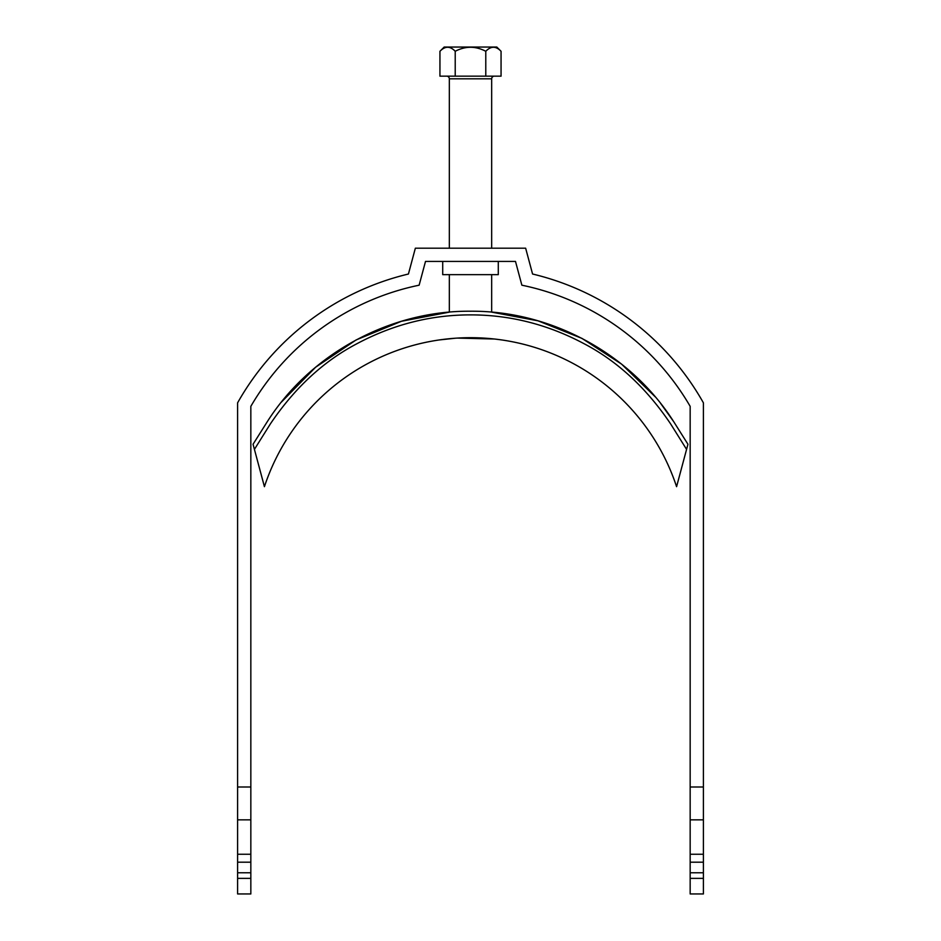 <?xml version="1.0" encoding="UTF-8"?>
<svg xmlns="http://www.w3.org/2000/svg" width="941" height="941" viewBox="0 0 941 941"><rect width="100%" height="100%" fill="white"/><g stroke="black" fill="none" stroke-linecap="round" stroke-linejoin="round"><path stroke-width="1.41" d="M498.283 261.422L498.283 274.654L442.717 274.654L442.717 261.422M415.357 248.189L525.643 248.189L532.571 274.019A267.303 267.303 0 0 1 703.398 402.83L703.398 786.994L690.165 786.994L690.165 406.347A254.07 254.07 0 0 0 521.867 285.194L515.492 261.422L425.508 261.422L419.133 285.194A254.07 254.07 0 0 0 250.835 406.347L250.835 786.994L237.602 786.994L237.602 402.83A267.303 267.303 0 0 1 408.429 274.019L415.357 248.189M703.398 872.778L690.165 872.778L690.165 893.95L703.398 893.95L703.398 786.994M237.602 878.365L237.602 893.95L250.835 893.95L250.835 878.365L237.602 878.365L237.602 819.846L250.835 819.846L250.835 878.365M237.602 786.994L237.602 819.846M690.165 872.778L690.165 786.994M250.835 786.994L250.835 819.846M250.835 854.252L237.602 854.252M250.835 862.191L237.602 862.191M250.835 872.778L237.602 872.778M690.165 878.365L703.398 878.365M703.398 862.191L690.165 862.191M690.165 854.252L703.398 854.252M703.398 819.846L690.165 819.846M446.681 76.162A2.647 2.647 0 0 1 449.327 78.809L449.327 248.189M494.319 76.162A2.647 2.647 0 0 0 491.673 78.809L449.327 78.809M655.348 396.937L621.566 364.108L581.926 338.372L537.981 320.81L491.673 312.141L491.673 274.654M491.673 248.189L491.673 78.809M281.406 402.101L315.611 367.237L356.145 339.924L401.454 321.269L449.327 312.141L449.327 274.654M439.941 51.285L444.176 47.05L496.824 47.05L501.059 51.285C496.013 45.944 490.92 45.944 485.779 51.285C475.593 45.944 465.395 45.944 455.221 51.285C450.174 45.944 445.081 45.944 439.941 51.285L439.941 76.162L501.059 76.162L501.059 51.285M493.566 47.191L494.425 47.262M447.728 47.191L448.798 47.309M455.221 51.285L455.221 76.162M485.779 51.285L485.779 76.162M500.541 339.772L495.848 339.172A217.018 217.018 0 0 0 494.566 339.019L457.279 338.09A217.018 217.018 0 0 0 439.318 339.936A217.018 217.018 0 0 0 439.071 339.972M455.538 338.195L439.318 339.936M263.727 484.062L260.822 473.217M439.059 339.972A217.018 217.018 0 0 0 264.421 486.673L254.423 449.375L270.432 423.815C294.533 388.104 323.222 361.485 356.486 343.947C392.785 324.563 430.755 314.87 470.394 314.882C510.069 314.835 548.074 324.504 584.408 343.888C617.719 361.426 646.443 388.068 670.568 423.815L686.577 449.375L687.942 444.258L673.744 421.733C630.423 353.698 551.155 310.53 470.394 311.224C389.786 310.554 310.365 353.875 267.256 421.733L253.058 444.258L254.423 449.375L253.058 444.258M501.929 339.972A217.018 217.018 0 0 1 676.579 486.673L686.577 449.375M660.617 403.395L673.744 421.733L687.942 444.258M439.976 339.842L447.128 338.948M447.293 338.925L451.633 338.501M676.579 486.673A217.018 217.018 0 0 0 264.421 486.673A217.018 217.018 0 0 1 676.579 486.673"/></g></svg>
